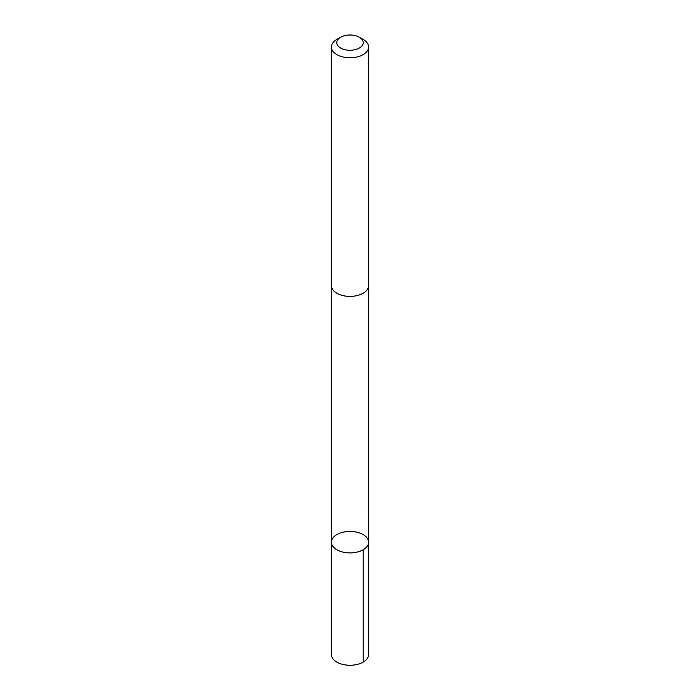 <?xml version="1.0" encoding="UTF-8"?>
<svg xmlns="http://www.w3.org/2000/svg" width="700" height="700" viewBox="0 0 700 700"><rect width="100%" height="100%" fill="white"/><g stroke="black" fill="none" stroke-linecap="round" stroke-linejoin="round"><path stroke-width="1.05" d="M333.235 537.53A18.594 10.736 180 0 1 354.121 531.702A18.594 10.736 180 0 1 368.594 542.176A18.594 10.736 180 0 1 350 552.904A18.594 10.736 180 0 1 331.406 542.176A18.594 10.736 180 0 1 333.235 537.53M331.406 654.535A18.594 10.736 0 0 0 345.87 665A18.594 10.736 0 0 0 366.765 659.173A18.594 10.736 0 0 0 368.594 654.535L368.594 542.176A18.594 10.736 180 0 1 350 552.904A18.594 10.736 180 0 1 331.406 542.176L331.406 654.535M340.646 37.24L336.849 39.428A18.594 10.736 0 0 0 331.406 47.023L331.406 285.644A18.594 10.736 0 0 0 345.87 296.118A18.594 10.736 0 0 0 366.765 290.29A18.594 10.736 0 0 0 368.594 285.644L368.594 47.023A18.594 10.736 0 0 0 363.151 39.428L359.354 37.24A13.23 7.639 0 0 0 340.646 37.24A13.23 7.639 0 0 0 342.352 48.869A13.23 7.639 0 0 0 361.926 45.938A13.23 7.639 0 0 0 359.354 37.24M331.406 47.023A18.594 10.736 0 0 0 345.87 57.488A18.594 10.736 0 0 0 366.765 51.669A18.594 10.736 0 0 0 368.594 47.023M363.151 549.762L363.151 662.121M331.415 286.002L331.406 542.176M368.585 286.002L368.594 542.176"/></g></svg>
